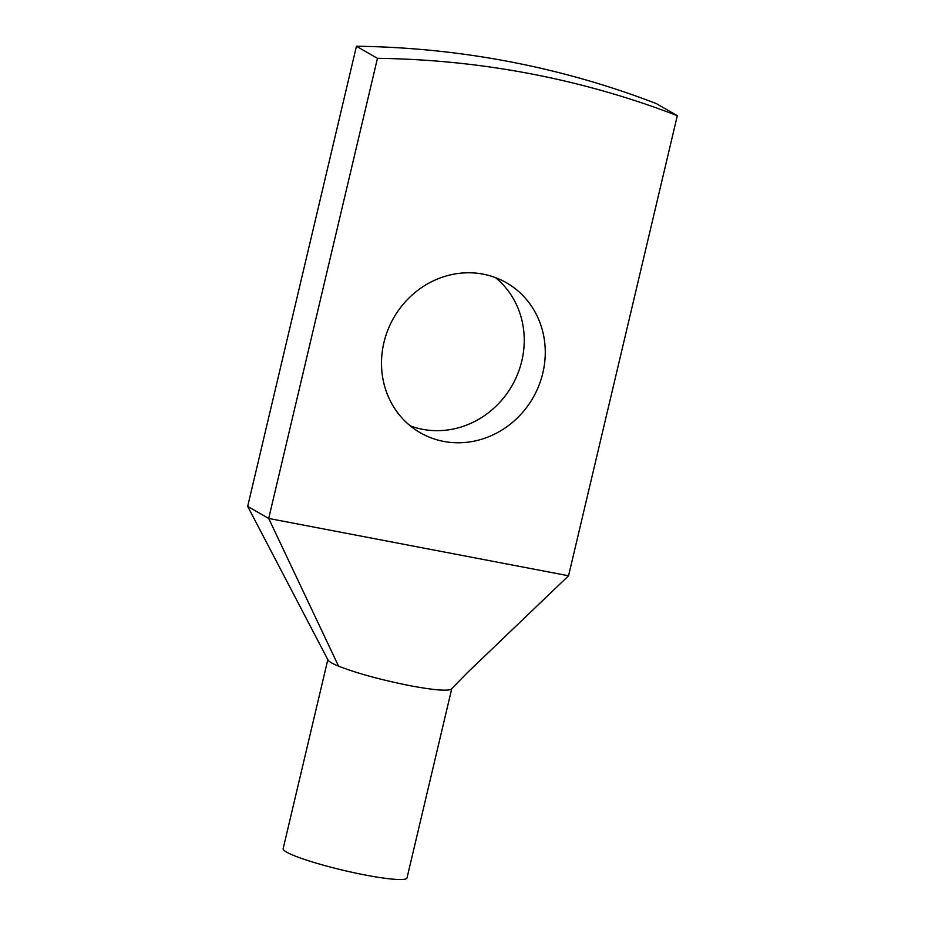 <?xml version="1.0" encoding="UTF-8"?>
<svg xmlns="http://www.w3.org/2000/svg" width="925" height="925" viewBox="0 0 925 925"><rect width="100%" height="100%" fill="white"/><g stroke="black" fill="none" stroke-linecap="round" stroke-linejoin="round"><path stroke-width="1.39" d="M656.311 103.588L677.32 115.671A979.136 909.113 119.9 0 0 377.458 58.333L356.449 46.25A979.136 909.113 119.9 0 1 656.311 103.588M356.449 46.25L247.68 506.368L268.689 518.451L568.551 575.778L677.32 115.671M568.551 575.778L467.668 672.394L450.972 689.414C446.312 691.114 432.946 689.923 410.885 685.841L409.752 685.622C380.684 679.794 356.958 673.308 338.573 666.162L268.701 518.451L377.458 58.333M410.261 425.847A86.487 80.302 119.9 0 0 521.827 360.877A86.487 80.302 119.9 0 0 495.499 277.616M542.848 372.972A86.487 80.302 119.9 0 0 506.495 282.796A86.487 80.302 119.9 0 0 383.921 342.574A86.487 80.302 119.9 0 0 420.274 432.75A86.487 80.302 119.9 0 0 542.848 372.972M247.68 506.368L328.063 660.115C328.965 661.641 332.468 663.653 338.573 666.162M451.724 688.813L407.012 877.929A63.64 7.227 -166.7 0 1 406.214 878.75A63.64 7.227 -166.7 0 1 339.209 869.315A63.64 7.227 -166.7 0 1 283.142 848.653L327.82 659.652"/></g></svg>
